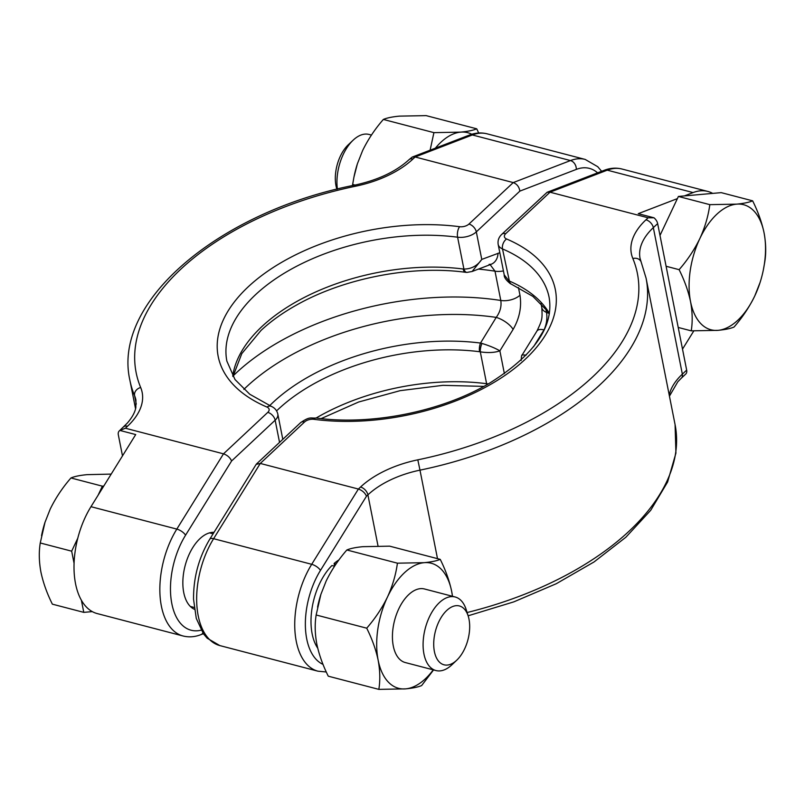 <?xml version="1.0" encoding="UTF-8"?>
<svg xmlns="http://www.w3.org/2000/svg" width="805" height="805" viewBox="0 0 805 805"><rect width="100%" height="100%" fill="white"/><g stroke="black" fill="none" stroke-linecap="round" stroke-linejoin="round"><path stroke-width="1.21" d="M337.406 189.064A38.016 21.011 -75.4 0 1 353.133 140.181A38.016 21.011 -75.4 0 1 353.264 140.06A38.016 21.011 -75.4 0 1 369.032 134.445L371.447 135.069M336.872 189.195L336.762 188.833A30.419 16.814 -75.4 0 1 348.263 144.789A30.419 16.814 -75.4 0 1 348.364 144.689M752.635 200.837C749.123 202.347 743.78 203.454 736.605 204.148L709.819 204.651C708.269 216.092 704.949 227.402 699.847 238.562C694.413 249.681 687.51 260.045 679.118 269.665C684.492 280.432 688.305 291.098 690.549 301.654C692.471 312.058 692.692 321.789 691.233 330.845L718.02 330.342A64.631 35.722 104.6 0 0 737.803 320.239A64.631 35.722 104.6 0 0 754.778 295.928L760.051 282.545A64.631 35.722 104.6 0 0 763.351 269.896A64.631 35.722 104.6 0 0 764.066 232.836C761.852 222.351 758.038 211.685 752.635 200.837L721.22 192.637L712.717 193.391A68.435 37.825 104.6 0 0 707.806 191.429A68.435 37.825 104.6 0 0 693.085 192.576L684.381 195.917L678.404 196.45L659.999 235.432M763.351 269.896L764.75 262.027C766.219 253.042 765.988 243.311 764.066 232.836A64.631 35.722 104.6 0 0 736.605 204.148A64.631 35.722 104.6 0 0 699.847 238.562A64.631 35.722 104.6 0 0 690.549 301.654A64.631 35.722 -75.4 0 0 718.02 330.342C725.214 329.648 730.558 328.541 734.049 327.031C742.462 317.381 749.375 307.017 754.778 295.928A64.631 35.722 104.6 0 0 760.051 282.545M468.238 616.167A30.419 16.814 104.6 0 0 446.765 610.442A30.419 16.814 104.6 0 0 434.398 651.567A30.419 16.814 104.6 0 0 456.636 660.311A30.419 16.814 104.6 0 0 456.737 660.211A30.419 16.814 104.6 0 0 468.238 616.167L466.236 609.767A38.016 21.011 104.6 0 0 455.167 596.988A38.016 21.011 104.6 0 0 439.399 602.603A38.016 21.011 104.6 0 0 423.158 641.756A38.016 21.011 104.6 0 0 435.968 670.555A38.016 21.011 104.6 0 0 451.736 664.94A38.016 21.011 104.6 0 0 451.867 664.819A38.016 21.011 104.6 0 0 451.997 664.699M455.167 596.988L424.517 588.988A38.016 21.011 104.6 0 0 408.739 594.603A38.016 21.011 104.6 0 0 392.498 633.746A38.016 21.011 104.6 0 0 405.307 662.555L435.968 670.555M545.83 308.889L546.525 312.4C547.44 318.347 546.605 324.174 544.029 329.869L533.524 346.774M194.377 609.284A39.918 22.067 -75.4 0 1 183.037 577.91A39.918 22.067 -75.4 0 1 199.972 538.636A39.918 22.067 -75.4 0 1 214.009 532.346M478.412 269.091A209.864 115.216 168.8 0 1 494.995 271.174L490.144 264.654M269.685 405.65A169.241 92.917 168.8 0 1 273.056 402.379A169.241 92.917 168.8 0 1 480.515 343.061L481.984 343.433A7.607 2.817 103.3 0 0 480.303 351.855L479.579 351.725A7.607 3.311 -82.7 0 1 480.515 343.061L496.222 317.391C500.147 312.008 501.676 306.363 500.791 300.466L494.995 271.174A15.204 8.352 168.8 0 0 503.427 270.923M677.387 198.614L638.244 213.677L653.992 217.793A7.607 4.77 46.9 0 1 657.655 223.609L653.338 227.644L682.348 374.144L686.665 370.109L657.655 223.609M712.717 193.391L684.381 195.917M682.509 349.118L693.809 330.905M90.975 506.687L176.818 529.096A68.435 37.825 -75.4 0 0 161.392 606.195A68.435 37.825 -75.4 0 0 183.037 635.98L97.194 613.571A68.435 37.825 -75.4 0 1 92.283 611.609L83.78 612.364L81.375 600.208A68.435 37.825 -75.4 0 1 74.07 563.329L71.665 551.173L77.763 538.263A68.435 37.825 -75.4 0 1 90.975 506.687L98.079 495.246L102.366 486.17L103.785 486.039L135.713 434.569L119.965 430.454A7.607 4.77 -133.1 0 0 119.271 430.937A7.607 4.77 -133.1 0 0 118.335 434.891L122.491 455.882M471.8 134.254A64.631 35.722 104.6 0 0 460.691 132.131A64.631 35.722 104.6 0 0 435.374 148.17M679.118 269.665L666.097 266.264M691.233 330.845L678.213 327.454M709.819 204.651L678.404 196.45M686.665 370.109A7.607 4.77 46.9 0 1 685.729 374.063L681.412 378.098A7.607 4.77 -133.1 0 0 682.348 374.144A76.042 41.749 168.8 0 0 669.217 395.034M317.562 607.111A64.631 35.722 -75.4 0 1 320.863 594.472L316.154 614.99C314.695 623.976 314.916 633.706 316.838 644.181C319.062 654.656 322.865 665.322 328.269 676.18L378.833 689.372C380.302 680.386 380.071 670.656 378.149 660.181C375.935 649.705 372.121 639.039 366.718 628.182L316.154 614.99M71.665 551.173L40.25 542.973C38.791 552.039 39.012 561.769 40.934 572.164C43.178 582.729 46.992 593.396 52.365 604.163L83.78 612.364M40.25 542.973L45.01 522.294L50.222 509.072C55.656 497.953 62.559 487.578 70.951 477.969L102.366 486.17M70.951 477.969C74.463 476.449 79.806 475.353 86.98 474.658L111.191 474.095M463.197 269.011L463.911 269.061A7.607 3.804 91.3 0 0 466.97 272.402L465.421 272.281A7.607 3.311 -82.7 0 1 463.197 269.011A164.24 90.17 168.8 0 0 261.877 326.578A164.24 90.17 168.8 0 0 232.746 376.106M597.602 172.854A60.828 33.619 104.6 0 0 576.31 169.402L519.859 191.117L476.319 231.88L481.762 259.411L499.825 252.71M518.44 287.496L519.97 295.214C521.791 306.856 519.507 318.257 513.107 329.406L499.875 350.859C495.467 348.253 489.5 345.778 481.984 343.433M125.399 428.23L223.498 453.839L267.783 412.371A7.607 4.176 -11.2 0 0 266.958 407.058A171.847 94.346 168.8 0 1 248.192 286.842A171.847 94.346 168.8 0 1 459.595 226.708A7.607 4.176 -11.2 0 0 468.953 224.052L513.238 182.584L415.139 156.985L412.985 158.998A83.64 45.925 168.8 0 1 355.709 186.186A255.487 140.271 -11.2 0 0 140.674 387.507A83.64 45.925 168.8 0 1 127.552 426.217L125.399 428.23L119.965 430.454M41.528 535.738L41.649 535.104A64.631 35.722 -75.4 0 1 44.949 522.455A64.631 35.722 -75.4 0 1 45.11 521.962M334.548 566.217L331.932 565.533A51.329 28.366 104.6 0 0 317.723 648.166M338.975 559.888A51.329 28.366 104.6 0 0 334.095 563.5L336.037 564.013M334.608 566.126L334.095 563.5M378.038 546.052L367.905 494.864L366.496 496.182C364.917 492.741 362.21 490.366 358.386 489.048L260.287 463.439L213.607 538.696L311.706 564.305L358.386 489.048L360.539 487.025A83.64 45.925 168.8 0 1 417.815 459.836A255.487 140.271 -11.2 0 0 632.851 258.526A83.64 45.925 168.8 0 1 645.972 219.805L648.126 217.793L550.026 192.194L505.731 233.651A7.607 4.176 -11.2 0 0 506.566 238.974A171.847 94.346 168.8 0 1 525.333 359.181A171.847 94.346 168.8 0 1 313.93 419.314A7.607 3.331 -82.5 0 1 316.154 418.006C371.326 425.724 442.036 411.506 489.661 383.11C534.228 355.086 554.041 326.498 549.111 297.347A164.24 90.17 -11.2 0 0 502.501 248.926L509.384 281.056A7.607 4.971 113.4 0 0 511.688 284.336L532.91 296.411L547.45 311.062L549.312 313.88M366.718 628.182C375.13 618.532 382.043 608.167 387.447 597.089C392.558 585.879 395.879 574.579 397.418 563.178L424.205 562.675C431.4 561.981 436.743 560.874 440.234 559.364L389.67 546.162L362.894 546.676C355.699 547.37 350.356 548.467 346.854 549.986C338.442 559.636 331.539 570 326.136 581.079L320.913 594.311M433.553 669.931L421.649 685.558C418.137 687.078 412.794 688.174 405.619 688.869L378.833 689.372M397.418 563.178L346.854 549.986M440.234 559.364C445.608 570.131 449.421 580.797 451.665 591.363L452.501 596.294M433.261 669.851A64.631 35.722 -75.4 0 1 405.619 688.869A64.631 35.722 -75.4 0 1 378.149 660.181A64.631 35.722 -75.4 0 1 387.447 597.089A64.631 35.722 -75.4 0 1 424.205 562.675A64.631 35.722 -75.4 0 1 451.665 591.363A64.631 35.722 -75.4 0 1 452.47 596.284M430.112 150.193L433.915 132.644L460.691 132.131C467.886 131.436 473.229 130.33 476.731 128.82L478.703 133.006M433.915 132.644L383.351 119.442C386.843 117.933 392.186 116.826 399.381 116.131L426.167 115.628L476.731 128.82M383.351 119.442C374.939 129.092 368.026 139.456 362.622 150.545L357.4 163.767L353.918 177.211L352.65 184.446L354.995 185.059M352.65 184.446L352.489 185.583M357.4 163.767L357.35 163.928A64.631 35.722 104.6 0 0 354.049 176.577M92.283 611.609A68.435 37.825 -75.4 0 1 81.375 600.208M74.07 563.329A68.435 37.825 -75.4 0 1 77.763 538.263M98.079 495.246L103.785 486.039M648.126 217.793L653.992 217.793M466.97 272.402L472.153 271.476L481.762 259.411C477.375 265.791 471.428 269.011 463.911 269.061L457.602 237.203A164.24 90.17 -11.2 0 0 294.157 267.572A164.24 90.17 -11.2 0 0 226.879 361.153L235.02 379.558L249.741 394.229L271.174 406.294A7.607 4.951 113.1 0 0 266.958 407.058M498.033 253.243A15.204 11.803 69.3 0 1 491.151 264.271L472.143 271.476M513.107 329.406A15.204 6.148 -148.3 0 0 496.222 317.391A199.861 109.722 168.8 0 0 246.561 386.803A199.861 109.722 168.8 0 0 243.855 389.399M504.383 373.641L499.875 350.859C494.582 352.691 488.061 353.023 480.303 351.855L486.612 383.713A15.204 8.352 -11.2 0 0 488.363 383.864M504.212 274.867C503.97 277.252 506.043 280.2 510.44 283.722L510.44 283.722A7.607 4.417 118.9 0 1 508.81 280.774L504.212 274.867L498.184 244.438A15.204 8.352 168.8 0 0 502.501 248.926A7.607 4.951 113.1 0 1 506.566 238.974M544.18 329.929A199.861 109.722 168.8 0 0 544.029 329.869A15.204 6.148 -148.3 0 0 536.955 331.026L522.163 354.985C521.7 354.673 521.368 356.514 521.167 360.509M526.279 355.025L522.163 354.985M693.085 192.576L607.252 170.167L550.026 192.194L547.108 192.284L501.777 234.336C498.788 237.153 497.591 240.524 498.184 244.438M313.93 419.314A7.607 4.176 -11.2 0 0 304.572 421.981L260.287 463.439L256.181 464.354L209.753 539.209A7.607 3.089 31.8 0 1 213.607 538.696A68.435 37.825 104.6 0 0 219.825 645.58L317.925 671.179A68.435 37.825 -75.4 0 1 296.28 641.404A68.435 37.825 -75.4 0 1 311.706 564.305A7.607 3.089 31.8 0 1 320.45 570.423A60.828 33.619 104.6 0 0 306.735 638.959A60.828 33.619 104.6 0 0 323.026 664.387M519.859 191.117C519.175 186.841 516.961 183.993 513.238 182.584L570.463 160.567L472.364 134.958L415.139 156.985L412.22 157.076L409.021 159.682A7.607 4.77 46.9 0 1 412.985 158.998M279.546 442.388L275.149 420.21L231.609 460.973C230.029 457.532 227.322 455.157 223.498 453.839L176.818 529.096A7.607 3.089 31.8 0 1 185.553 535.214A60.828 33.619 104.6 0 0 171.847 603.75A60.828 33.619 104.6 0 0 201.109 630.174M183.037 635.98C188.893 637.439 194.8 637.007 200.767 634.702A7.607 5.887 -111 0 0 202.9 633.052M233.088 375.945A209.864 115.216 168.8 0 1 236.177 372.977A209.864 115.216 168.8 0 1 500.791 300.466A15.204 8.352 168.8 0 0 519.97 295.214M276.588 410.882A164.24 90.17 168.8 0 1 278.258 409.292A164.24 90.17 168.8 0 1 479.579 351.725M304.572 421.981A7.607 4.77 -133.1 0 0 300.607 422.655C310.116 416.105 310.69 418.479 316.154 418.006A164.24 90.17 168.8 0 1 486.612 383.713A7.607 3.331 -82.5 0 0 486.874 384.72M136.256 404.13L134.576 395.658A263.094 144.447 168.8 0 1 129.917 380.352L135.562 408.839M231.609 460.973L185.553 535.214M119.271 430.937L127.19 423.229C132.01 417.725 134.898 412.522 135.834 407.652L135.924 400.075A76.042 41.749 -11.2 0 0 134.576 395.658A7.607 6.319 -22.6 0 1 140.674 387.507M366.496 496.182L320.45 570.423M509.384 281.056A164.24 90.17 168.8 0 1 549.392 313.407M632.851 258.526A7.607 6.319 157.4 0 1 641.102 261.836L646.073 278.148A263.094 144.447 168.8 0 1 419.979 470.15L437.497 558.65M467.101 612.535A263.094 144.447 -11.2 0 0 675.083 424.648L675.928 453.094L667.607 482.004L650.692 510.33L625.877 537.227L594.07 561.93L556.305 583.706L513.842 601.858L468.128 615.805M540.97 303.394L541.835 307.762A15.204 8.352 168.8 0 0 546.525 312.4A209.864 115.216 168.8 0 1 549.01 313.387M645.972 219.805A7.607 4.77 -133.1 0 1 653.338 227.644A76.042 41.749 -11.2 0 0 640.066 258.415L641.102 261.836M417.815 459.836L419.979 470.15A76.042 41.749 -11.2 0 0 367.905 494.864A7.607 4.77 -133.1 0 0 360.539 487.025M621.963 169.02A68.435 37.825 104.6 0 0 607.252 170.167A7.607 5.887 -111 0 0 604.233 170.298C610.2 167.993 616.107 167.561 621.963 169.02L707.806 191.429M576.31 169.402A7.607 5.887 -111 0 0 570.463 160.567A68.435 37.825 -75.4 0 1 585.175 159.42L487.075 133.821A68.435 37.825 104.6 0 0 472.364 134.958A7.607 5.887 69 0 0 469.345 135.099L412.22 157.076M271.174 406.294C274.716 407.823 276.93 410.409 277.805 414.052A15.204 8.352 168.8 0 1 275.149 420.21A7.607 4.77 -133.1 0 0 267.783 412.371M468.953 224.052A7.607 4.77 -133.1 0 1 476.319 231.88A15.204 8.352 168.8 0 1 457.602 237.203A7.607 3.331 -82.5 0 1 459.595 226.708M505.731 233.651A7.607 4.77 -133.1 0 0 501.777 234.336M123.588 426.902A7.607 4.77 46.9 0 1 127.552 426.217M129.917 380.352C111.794 301.171 220.238 211.292 355.397 184.979L355.709 186.186M317.925 671.179L326.297 671.994M348.263 144.789L353.133 140.181M456.737 660.211L451.867 664.819M465.421 272.281C411.818 265.006 343.745 278.228 296.461 305.095C282.615 312.843 270.772 321.326 260.941 330.523L241.802 353.616L232.987 376.509M213.104 533.806L209.542 532.88M194.136 607.443L190.332 606.447M646.073 278.148L675.083 424.648M277.805 414.052L282.807 439.329M491.151 264.271L489.078 264.392M510.44 283.722L511.688 284.336M541.835 307.762C542.339 318.679 542.449 319.595 536.955 331.026M547.108 192.284L604.233 170.298M219.825 645.58L207.187 638.214L203.524 633.927L196.289 618.431L193.552 599.343C193.361 577.698 198.755 557.654 209.753 539.209M256.543 463.922L300.607 422.655M681.412 378.098L677.81 381.771L669.438 396.161M601.637 171.304L597.733 166.705L585.175 159.42M483.855 386.39L442.901 385.333L400.155 390.656L358.607 402.017L321.145 418.61M200.767 634.702L203.363 633.696M355.397 184.979C378.139 179.978 396.01 171.546 409.021 159.682M469.345 135.099C475.312 132.785 481.219 132.362 487.075 133.821"/></g></svg>
